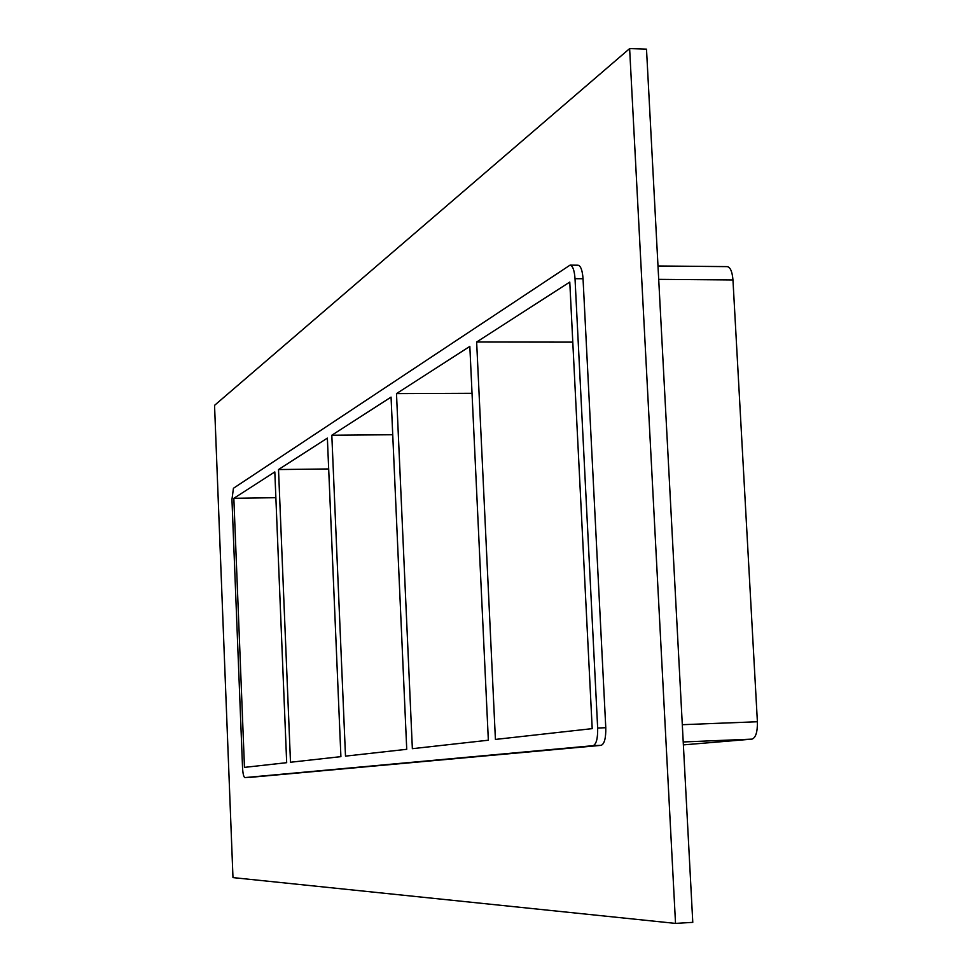 <?xml version="1.0" encoding="UTF-8"?>
<svg xmlns="http://www.w3.org/2000/svg" width="972" height="972" viewBox="0 0 972 972"><rect width="100%" height="100%" fill="white"/><g stroke="black" fill="none" stroke-linecap="round" stroke-linejoin="round"><path stroke-width="1.46" d="M488.345 740.214L469.828 346.397L396.491 393.599L412.359 748.683L488.345 740.214M476.645 342.01L495.416 739.425L592.203 728.636L569.774 282.062L476.645 342.01L572.787 342.132M406.733 749.303L391.06 397.098L331.817 435.237L345.497 756.131L406.733 749.303M396.491 393.599L472.04 393.296M278.514 469.549L290.494 762.255L340.905 756.641L327.37 438.105L278.514 469.549L328.682 468.954M331.817 435.237L392.724 434.739M233.839 498.308L244.47 767.382L286.679 762.68L274.821 471.93L233.839 498.308L275.866 497.688M629.625 48.6L646.502 49.147L692.781 922.355L675.528 923.4L232.976 877.607L214.545 405.348L629.625 48.6L675.528 923.4M249.889 777.381L601.133 745.342C604.414 744.017 605.969 738.137 605.775 727.712L583.042 278.745C582.422 270.35 580.746 265.842 578.024 265.21L570.042 265.137C572.739 265.757 574.403 270.277 575.023 278.685L583.042 278.745M605.775 727.712L597.659 728.028C597.853 738.465 596.31 744.345 593.066 745.682L244.871 777.6C243.668 777.041 242.891 773.712 242.538 767.601L231.956 499.511L233.438 488.272L570.042 265.137M658.7 279.353L732.961 279.948C732.268 271.674 730.361 267.239 727.226 266.62L657.995 265.976M597.659 728.028L575.023 278.685M732.961 279.948L757.395 721.746L682.308 724.699M683.219 741.964L751.964 739.133C755.754 737.797 757.565 732.001 757.395 721.746M751.964 739.133L683.377 744.88M593.066 745.682L601.133 745.342"/></g></svg>
